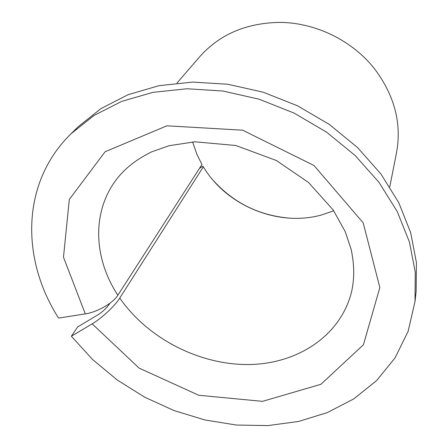 <?xml version="1.0" encoding="UTF-8"?>
<svg xmlns="http://www.w3.org/2000/svg" width="448" height="448" viewBox="0 0 448 448"><rect width="100%" height="100%" fill="white"/><g stroke="black" fill="none" stroke-linecap="round" stroke-linejoin="round"><path stroke-width="0.67" d="M192.595 141.932L197.002 154.566L201.958 164.489L117.869 295.215C113.07 303.078 97.278 312.166 85.299 313.886L63.487 257.197L69.311 199.455L105.118 151.738L166.919 125.815L242.603 130.183L313.97 165.48L363.194 222.874L379.848 287.526L363.434 344.747L320.914 384.3L262.517 401.352L198.722 395.254L139.093 368.094L92.182 323.854C101.522 318.427 114.94 305.872 119.773 298.06L203.33 166.813C226.464 205.677 277.782 226.901 321.082 215.107L333.743 210.806M109.939 303.206L109.127 304.461C106.333 308.353 102.693 311.746 98.218 314.642L77.616 326.967L71.355 336.218L92.674 359.61L117.331 380.072L144.698 397.191L174.121 410.592L204.932 419.966L236.426 425.046L267.87 425.6L298.48 421.473L327.41 412.563L353.774 398.882L376.645 380.559L395.074 357.868L408.139 331.296L415.005 301.543L415.268 272.227L409.394 241.903L397.27 211.602L379.053 182.437L355.214 155.574L326.53 132.121L294.056 113.07L259.05 99.193L222.914 91.017L187.068 88.766L152.874 92.355L121.526 101.45L94.007 115.483L71.064 133.728C20.451 183.243 21.235 259.879 58.582 318.086L85.299 313.886M199.466 168.364L202.748 166.191L203.33 166.813M290.304 218.198C259.784 215.785 234.186 203.297 213.5 180.729M71.064 133.728L78.266 126.666L100.929 108.612L128.061 94.718L158.928 85.691L192.556 82.09L227.769 84.241L263.245 92.221L297.59 105.818L329.448 124.522L357.571 147.571L380.94 174.003L398.793 202.726L410.67 232.613L416.422 262.545L416.142 291.519L415.005 301.543M71.355 336.218L92.182 323.854M176.988 83.031L199.651 56.806C219.346 34.602 245.795 23.134 278.998 22.4C315.157 22.294 352.615 40.572 374.791 69.138C394.643 95.76 401.878 123.665 396.497 152.852L389.777 186.855M117.869 295.215C93.173 257.897 91.246 210.073 118.406 176.96C126.588 167.406 136.119 159.538 151.743 151.81L169.221 145.684L194.925 141.798L235.827 145.499L276.416 160.524L308.549 182.493L333.166 209.955L345.24 231.689L351.182 249.407C354.648 266.61 354.256 278.645 351.798 290.836C341.141 336.017 296.912 364.358 247.862 364.543C198.666 364.678 147.566 338.223 119.773 298.06"/></g></svg>
